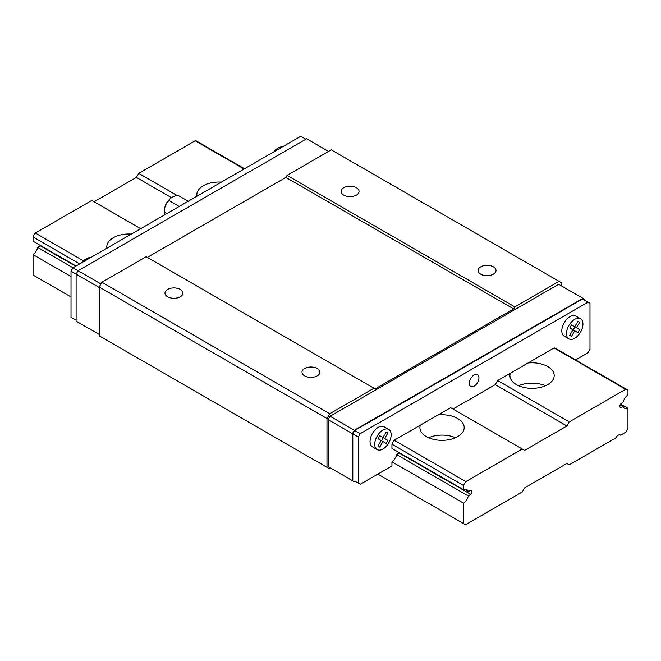 <?xml version="1.0" encoding="UTF-8"?>
<svg xmlns="http://www.w3.org/2000/svg" width="661" height="661" viewBox="0 0 661 661"><rect width="100%" height="100%" fill="white"/><g stroke="black" fill="none" stroke-linecap="round" stroke-linejoin="round"><path stroke-width="0.99" d="M196.953 196.218A22.144 12.782 180 0 1 196.813 194.813A22.144 12.782 180 0 1 221.394 182.106M106.933 248.189A22.144 12.782 180 0 1 106.801 246.784A22.144 12.782 180 0 1 131.374 234.077M627.95 428.683L625.992 432.071L620.613 435.178A4.429 2.553 120 0 0 620.382 435.012A4.429 2.553 120 0 0 615.722 438.003L569.245 464.832L566.898 463.477L524.627 487.884L522.281 491.949L465.526 524.718L463.568 523.586L463.568 503.186A8.304 4.792 120 0 0 468.318 495.998L470.649 494.288A2.603 1.504 120 0 0 471.136 490.602A2.603 1.504 120 0 0 470.649 490.479L468.318 491.462A8.304 4.792 120 0 0 466.939 489.735A8.304 4.792 120 0 0 463.568 489.751L463.568 485.538A6.362 3.677 -60 0 1 465.84 481.596L522.281 449.017L524.627 450.372L566.898 425.965L569.245 421.9L625.678 389.321A6.362 3.677 -60 0 1 627.025 389.61A6.362 3.677 -60 0 1 627.95 390.634L627.95 394.848A8.304 4.792 120 0 0 623.199 402.037L620.869 403.747A2.603 1.504 120 0 0 620.39 407.432A2.603 1.504 120 0 0 620.869 407.556L623.199 406.573A8.304 4.792 120 0 0 624.579 408.3A8.304 4.792 120 0 0 627.95 408.283L627.95 428.683M620.125 434.897L620.613 435.178M71.016 276.546L33.05 254.625L33.05 275.026L71.016 296.946M377.861 474.102L463.568 523.586M399.269 452.628A2.603 1.504 -60 0 1 399.029 452.934L396.699 454.644A8.304 4.792 -60 0 1 391.948 461.841L463.568 503.186M33.05 254.625A8.304 4.792 120 0 0 37.801 247.437L73.016 267.771M396.699 454.644L468.318 495.998M37.801 247.437L40.131 245.727L75.668 266.243M399.029 452.934L470.649 494.288M464.749 489.396L468.318 491.462M79.7 263.913L33.05 236.977L33.05 241.191L76.048 266.019M522.281 449.017L450.653 407.663L394.22 440.251A6.362 3.677 120 0 0 391.948 444.184L391.948 448.398L463.568 489.751M391.948 444.184L463.568 485.538M33.05 236.977A6.362 3.677 -60 0 1 35.322 233.044L83.542 260.88M394.22 440.251L465.84 481.596M437.979 414.984A22.144 12.782 180 0 1 464.187 427.551A22.144 12.782 180 0 1 450.513 439.358A22.144 12.782 180 0 1 426.386 436.591A22.144 12.782 180 0 1 419.9 427.551A22.144 12.782 180 0 1 420.28 425.205M35.322 233.044L91.755 200.457L140.677 228.706M94.102 201.812L136.373 177.412L171.496 197.689M627.025 389.61L555.397 348.264A6.362 3.677 120 0 0 554.05 347.967L497.617 380.554L495.271 384.619L566.898 425.965M136.373 177.412L138.719 173.347L177.082 195.491M497.617 380.554L569.245 421.9M527.99 363.013A22.144 12.782 180 0 1 554.199 375.58A22.144 12.782 180 0 1 540.533 387.387A22.144 12.782 180 0 1 516.406 384.619A22.144 12.782 180 0 1 509.92 375.58A22.144 12.782 180 0 1 510.3 373.234M138.719 173.347L195.16 140.76L244.083 169.009M554.05 347.967L625.678 389.321M195.16 140.76A6.362 3.677 -60 0 1 196.507 141.057L244.496 168.762M620.043 407.077L620.869 407.556M620.183 404.829L623.199 406.573M620.629 404.053L627.95 408.283M455.462 437.722A22.144 12.782 0 0 0 428.625 437.722M545.474 385.751A22.144 12.782 0 0 0 518.645 385.751M167.605 296.764A8.973 5.181 180 0 1 164.977 293.104A8.973 5.181 180 0 1 173.95 287.923A8.973 5.181 180 0 1 182.923 293.104A8.973 5.181 180 0 1 177.379 297.888A8.973 5.181 180 0 1 167.605 296.764M474.135 374.994A6.808 3.933 -60 0 1 477.539 374.655A6.808 3.933 -60 0 1 477.539 382.512A6.808 3.933 -60 0 1 470.731 386.445A6.808 3.933 -60 0 1 469.69 380.992A6.808 3.933 -60 0 1 474.135 374.994M377.134 449.596L372.44 446.877A11.625 6.709 -60 0 1 372.44 433.459A11.625 6.709 -60 0 1 384.058 426.75L388.759 429.46A11.625 6.709 120 0 0 379.802 432.575A11.625 6.709 120 0 0 374.729 444.275A11.625 6.709 120 0 0 377.134 449.596A11.625 6.709 120 0 0 382.942 449.017A11.625 6.709 120 0 0 390.535 438.772A11.625 6.709 120 0 0 388.759 429.46M391.948 461.841L391.948 465.964L360.245 484.265L358.287 483.141L358.287 437.037L360.245 433.649L588.026 302.143L589.984 303.275L589.984 349.372L588.026 352.759L575.607 359.931M495.271 384.619L453 409.019M568.914 338.87L564.213 336.16A11.625 6.709 -60 0 1 564.213 322.742A11.625 6.709 -60 0 1 575.838 316.024L580.532 318.742A11.625 6.709 120 0 0 571.575 321.849A11.625 6.709 120 0 0 566.502 333.549A11.625 6.709 120 0 0 568.914 338.87A11.625 6.709 120 0 0 574.723 338.292A11.625 6.709 120 0 0 582.316 328.054A11.625 6.709 120 0 0 580.532 318.742M76.106 320.221L71.016 317.28L71.016 271.184L72.974 267.796L300.755 136.282L305.845 139.223M573.219 329.955L574.963 326.931L571.765 325.088L576.466 327.798L579.664 322.262L577.921 321.254L574.723 326.79L571.525 324.948L569.782 327.963L572.98 329.814L569.782 335.35L571.525 336.358L574.723 330.822L577.921 332.665L579.664 329.641L576.466 327.798M381.447 440.672L383.19 437.656L379.992 435.806L384.685 438.524L387.883 432.98L386.14 431.98L382.942 437.516L379.753 435.665L378.001 438.689L381.199 440.532L378.001 446.068L379.753 447.076L382.942 441.54L386.14 443.382L387.883 440.366L384.685 438.524M382.942 441.54L381.199 440.532M387.883 440.366L383.19 437.656M387.883 432.98L386.14 431.98M273.819 151.832A11.625 6.709 -60 0 1 282.288 146.949M82.047 262.557A11.625 6.709 -60 0 1 90.507 257.666M582.944 298.301L558.677 284.288L330.112 416.248L328.153 419.644L328.153 466.641L352.42 480.654L352.42 433.649L354.37 430.261L582.944 298.301L584.894 299.433L584.894 300.334M328.153 466.641L330.112 467.773L328.938 468.451L326.98 467.319L326.98 418.512L329.715 413.769L373.944 388.23L375.118 388.908L513.663 308.918L514.845 306.886L559.066 281.355L561.809 282.933L561.809 286.097M355.155 481.332L354.37 481.778L352.42 480.654M328.153 419.644L352.42 433.649M330.112 416.248L354.37 430.261M71.016 271.184L76.106 274.125L76.106 321.122L99.191 334.458M72.974 267.796L78.056 270.729L76.106 274.125L99.191 287.452M328.542 151.427L306.63 138.769L78.056 270.729L100.951 283.949M354.767 481.101L358.287 483.141M588.026 302.143L582.548 298.979L354.767 430.485L352.809 433.88L352.809 479.977M304.589 375.853A8.973 5.181 180 0 1 301.961 372.193A8.973 5.181 180 0 1 310.934 367.012A8.973 5.181 180 0 1 319.899 372.193A8.973 5.181 180 0 1 314.363 376.977A8.973 5.181 180 0 1 304.589 375.853M480.712 274.166A8.973 5.181 180 0 1 478.077 270.506A8.973 5.181 180 0 1 487.05 265.325A8.973 5.181 180 0 1 496.023 270.506A8.973 5.181 180 0 1 490.487 275.29A8.973 5.181 180 0 1 480.712 274.166M343.728 195.086A8.973 5.181 180 0 1 341.101 191.417A8.973 5.181 180 0 1 350.066 186.237A8.973 5.181 180 0 1 359.039 191.417A8.973 5.181 180 0 1 353.503 196.21A8.973 5.181 180 0 1 343.728 195.086M373.944 388.23L146.155 256.724L101.934 282.255L99.191 286.998L99.191 335.813L326.98 467.319M559.066 281.355L331.285 149.84L287.056 175.38L285.882 177.412L147.337 257.402M287.056 175.38L514.845 306.886M285.882 177.412L513.663 308.918M101.934 282.255L329.715 413.769M99.191 286.998L326.98 418.512M579.664 322.262L577.921 321.254M579.664 329.641L574.963 326.931M574.723 330.822L572.98 329.814M352.809 433.88L358.287 437.037M354.767 430.485L360.245 433.649M188.253 201.241L178.016 195.334A12.377 7.147 -0 0 0 171.406 197.746A12.377 7.147 -0 0 0 168.976 200.547A12.377 9.758 -84.9 0 0 164.457 212.198A12.377 2.619 -141.2 0 0 164.432 212.528A12.377 2.619 -141.2 0 0 165.316 214.478M164.457 212.198L166.869 213.586M168.976 200.547L179.214 206.455M171.406 197.746A16.608 16.608 0 0 0 164.432 212.528"/></g></svg>
